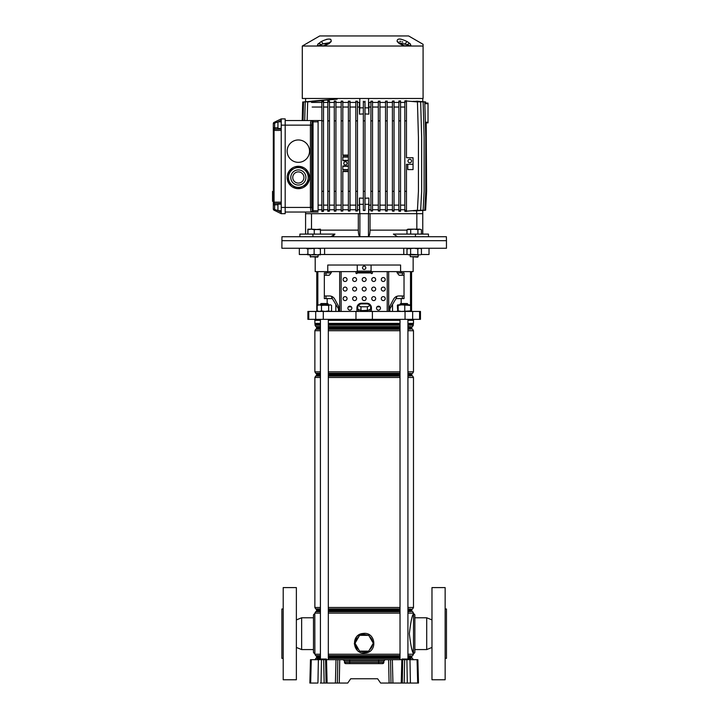 <?xml version="1.0" encoding="UTF-8"?>
<svg xmlns="http://www.w3.org/2000/svg" width="719" height="719" viewBox="0 0 719 719"><rect width="100%" height="100%" fill="white"/><g stroke="black" fill="none" stroke-linecap="round" stroke-linejoin="round"><path stroke-width="1.08" d="M327.055 659.683L323.487 659.35L326.39 659.026L323.128 659.026L323.676 659.683L390.525 659.683L391.001 683.05L389.087 683.05L388.611 659.683M407.394 659.026L406.63 659.683L408.015 659.683M326.516 659.683L327.109 683.05L347.717 683.05L350.71 678.772L377.637 678.772L380.63 683.05L402.272 683.05L402.748 659.683L404.671 659.683L404.186 683.05L402.272 683.05M339.745 659.683L339.26 683.05L337.346 683.05L337.822 659.683M327.109 683.05L324.161 683.05L323.676 659.683L321.465 659.683L321.034 683.05L324.161 683.05M321.034 683.05L320.261 683.05M310.662 683.05L309.862 683.05L310.473 659.683L311.273 659.683L310.662 683.05L317.942 683.05L318.373 659.683L321.465 659.683M417.685 683.05L417.074 659.683L417.874 659.683L418.485 683.05L404.186 683.05M407.314 683.05L406.882 659.683L404.671 659.683M406.882 659.683L409.974 659.683L410.405 683.05L408.086 683.05M417.074 659.683L409.974 659.683M311.273 659.683L318.373 659.683M344.455 660.959L343.143 659.683L349.695 659.683L349.695 660.959L344.455 660.959L344.491 662.352A1.312 1.312 0 0 0 345.812 663.628L344.491 662.352L349.695 662.352L349.695 660.959L378.652 660.959L378.652 662.352L383.856 662.352L382.535 663.628L345.812 663.628A1.312 1.312 0 0 1 344.491 662.352M383.892 660.959L378.652 660.959L378.652 659.683L385.204 659.683L383.892 660.959L383.856 662.352A1.312 1.312 0 0 1 382.535 663.628M402.748 659.683L390.525 659.683M377.637 678.772L350.71 678.772M401.364 659.683L402.02 659.026L407.287 659.026L406.307 659.35L406.954 659.359L406.63 659.683M411.169 659.683L407.475 659.026L410.657 659.026L406.954 659.35M322.696 659.359L322.04 659.35L322.696 659.35M317.097 659.683L317.762 659.026L323.029 659.026M283.205 658.361L281.884 658.361L281.884 608.993L283.205 608.993M296.372 679.761L283.205 679.761L283.205 587.594L296.372 587.594L296.372 679.761M314.805 653.427A1.312 1.312 0 0 1 313.484 652.106L313.484 615.248A1.312 1.312 0 0 1 314.805 613.927L314.868 653.427M313.484 649.572L301.638 649.572L301.638 617.783L313.484 617.783M296.372 619.904L301.638 617.783M296.372 647.451L301.638 649.572M320.422 613.127L314.868 613.127L314.805 613.927M445.142 658.361L446.463 658.361L446.463 608.993L445.142 608.993M431.975 679.761L431.975 587.594L445.142 587.594L445.142 679.761L431.975 679.761M413.542 653.427A1.312 1.312 0 0 0 414.863 652.106L414.863 615.248A1.312 1.312 0 0 0 413.542 613.927L413.479 653.427C412.149 652.259 410.774 645.68 409.354 633.682C410.774 621.674 412.149 615.087 413.479 613.927L413.542 613.927M414.863 649.572L426.709 649.572L426.709 617.783L414.863 617.783M431.975 619.904L426.709 617.783M431.975 647.451L426.709 649.572M361.055 635.326A8.493 8.493 0 0 1 367.292 635.326M367.292 651.126A8.493 8.493 0 0 1 361.055 651.126M358.889 649.868A8.493 8.493 0 0 1 355.77 644.476M355.77 641.968A8.493 8.493 0 0 1 358.889 636.576M362.088 652.879L364.173 653.095C352.723 653.733 350.782 635.344 362.106 633.565L364.173 633.349L362.106 633.565L362.259 634.068L359.788 635.326M359.482 635.551L355.653 642.184M355.653 644.26L359.482 650.893M359.788 651.126L366.097 652.376L368.559 651.126M364.173 633.349C375.624 632.711 377.556 651.099 366.259 652.879L364.173 653.095M361.81 633.637L360.264 634.158M358.898 634.877L357.145 636.288M356.462 637.052L354.314 643.739L357.145 650.156M358.889 651.567L360.255 652.286M369.458 636.576A8.493 8.493 0 0 1 372.577 641.968M372.577 644.476A8.493 8.493 0 0 1 369.458 649.868M411.457 647.639L413.479 654.227L407.925 654.227M368.865 650.893L372.694 644.26M372.694 642.184L368.865 635.551M368.559 635.326L362.259 634.068M368.73 635.326L359.617 635.326L355.051 643.226L359.617 651.126L368.73 651.126L373.296 643.226L368.73 635.326M369.997 309.431A5.923 1.537 180 0 1 368.047 310.302L370.636 309.143L370.636 305.323L367.4 303.876L360.947 303.876L357.711 305.323L357.711 309.143L360.3 310.302A5.923 1.537 180 0 1 358.359 309.431M366.124 310.59A5.923 1.537 180 0 1 364.173 310.671A5.923 1.537 180 0 1 362.223 310.59L368.047 310.302M411.574 271.62L411.574 311.444M314.805 319.344L314.805 320.332L320.422 320.332M328.322 320.332L400.025 320.332M407.925 320.332L413.542 320.332L413.542 319.344M308.757 311.444L420.462 311.444L420.462 319.344L307.894 319.344L307.894 311.444L308.757 311.444L308.757 319.344M315.201 257.132L315.201 271.62L327.756 271.62L327.756 265.032L400.591 265.032L400.591 271.62L413.146 271.62L413.146 257.132M401.175 271.62L401.175 272.932L404.024 272.932L404.024 298.61L396.016 298.61L397.086 296.237M389.878 311.444L389.878 308.811L396.016 298.61M392.52 304.425L392.52 311.444M327.172 271.62L327.172 272.932L324.332 272.932L324.332 298.61L332.331 298.61L335.836 304.425L335.836 311.444M325.285 295.976L329.554 295.976A6.579 6.085 90 0 1 334.82 299.266A6.579 6.085 90 0 0 331.261 296.237L332.331 298.61M331.261 271.62L331.261 272.932L327.172 272.932M335.836 304.425L338.469 308.811L338.469 311.444M327.756 271.62L357.262 271.62M371.085 271.62L400.591 271.62M401.175 272.932L397.086 272.932L397.086 271.62M325.995 272.932L325.995 275.242M325.995 295.976L325.995 298.61M402.352 272.932L402.352 275.242M402.352 295.976L402.352 298.61M360.3 310.302L362.223 310.59M357.711 305.323L360.947 306.77L367.4 306.77L367.4 310.59M360.947 306.77L360.947 310.59M367.4 306.77L370.636 305.323M377.017 306.833L379.965 306.833M348.382 306.833L351.33 306.833M357.037 306.833L357.711 306.833M370.636 306.833L371.31 306.833A4.611 4.611 0 0 1 371.417 307.822L371.417 311.444L371.417 307.822A4.611 4.611 0 0 0 366.807 303.22L361.54 303.22A4.611 4.611 0 0 0 356.93 307.822L356.93 311.444M330.758 236.731L334.964 234.097L299.886 234.097L299.886 236.731L281.956 236.731L281.884 248.253L446.463 248.253L446.463 240.676L281.884 240.676L446.463 240.676L446.391 236.731L428.461 236.731L428.461 234.097L415.429 234.097L415.429 236.731L428.461 236.731M421.037 254.499L429.018 254.499L429.018 248.253M299.329 248.253L299.329 254.499L307.885 254.499M403.763 248.253L403.763 254.499L407.385 254.499M320.386 254.499L324.584 254.499L324.584 248.253M324.584 254.499L403.763 254.499M320.422 304.2L321.087 303.544L327.666 303.544L328.322 304.2L320.422 304.2L320.422 304.865M400.681 303.544L407.26 303.544L407.925 304.2L400.025 304.2L400.681 303.544M318.122 311.444L317.196 310.887L319.335 311.444L321.474 310.887L325.069 311.444L328.655 310.887L330.102 311.444L331.549 310.887L330.632 311.444M317.196 305.422L319.335 304.865L321.474 305.422L330.102 304.865L328.655 305.422L318.122 304.865L317.196 305.422L317.196 310.887M330.632 304.865L331.549 305.422L330.632 304.865M321.474 305.422L321.474 310.887M331.549 305.422L331.549 310.887M328.655 305.422L328.655 310.887M397.76 304.865L397.355 305.422L397.76 304.865L398.155 305.422L401.463 304.865L410.585 305.422L410.225 304.865L397.679 304.883M397.355 305.422L397.76 311.444L398.155 310.887L401.463 311.444L410.585 310.887L410.19 311.444M397.355 310.887L397.76 311.444M410.585 305.422L410.585 310.887M404.77 305.422L404.77 310.887M398.155 305.422L398.155 310.887M362.529 267.801A1.645 1.645 0 0 0 364.173 269.445A1.645 1.645 0 0 0 365.818 267.801A1.645 1.645 0 0 0 364.173 266.156A1.645 1.645 0 0 0 362.529 267.801M381.286 279.52A1.977 1.977 0 0 0 383.263 281.488A1.977 1.977 0 0 0 385.24 279.52A1.977 1.977 0 0 0 383.263 277.543A1.977 1.977 0 0 0 381.286 279.52M371.741 279.52A1.977 1.977 0 0 0 373.718 281.488A1.977 1.977 0 0 0 375.695 279.52A1.977 1.977 0 0 0 373.718 277.543A1.977 1.977 0 0 0 371.741 279.52M362.196 279.52A1.977 1.977 0 0 0 364.173 281.488A1.977 1.977 0 0 0 366.151 279.52A1.977 1.977 0 0 0 364.173 277.543A1.977 1.977 0 0 0 362.196 279.52M352.652 279.52A1.977 1.977 0 0 0 354.629 281.488A1.977 1.977 0 0 0 356.606 279.52A1.977 1.977 0 0 0 354.629 277.543A1.977 1.977 0 0 0 352.652 279.52M343.107 279.52A1.977 1.977 0 0 0 345.084 281.488A1.977 1.977 0 0 0 347.061 279.52A1.977 1.977 0 0 0 345.084 277.543A1.977 1.977 0 0 0 343.107 279.52M381.286 289.065A1.977 1.977 0 0 0 383.263 291.042A1.977 1.977 0 0 0 385.24 289.065A1.977 1.977 0 0 0 383.263 287.088A1.977 1.977 0 0 0 381.286 289.065M371.741 289.065A1.977 1.977 0 0 0 373.718 291.042A1.977 1.977 0 0 0 375.695 289.065A1.977 1.977 0 0 0 373.718 287.088A1.977 1.977 0 0 0 371.741 289.065M362.196 289.065A1.977 1.977 0 0 0 364.173 291.042A1.977 1.977 0 0 0 366.151 289.065A1.977 1.977 0 0 0 364.173 287.088A1.977 1.977 0 0 0 362.196 289.065M352.652 289.065A1.977 1.977 0 0 0 354.629 291.042A1.977 1.977 0 0 0 356.606 289.065A1.977 1.977 0 0 0 354.629 287.088A1.977 1.977 0 0 0 352.652 289.065M343.107 289.065A1.977 1.977 0 0 0 345.084 291.042A1.977 1.977 0 0 0 347.061 289.065A1.977 1.977 0 0 0 345.084 287.088A1.977 1.977 0 0 0 343.107 289.065M381.286 298.61A1.977 1.977 0 0 0 383.263 300.587A1.977 1.977 0 0 0 385.24 298.61A1.977 1.977 0 0 0 383.263 296.632A1.977 1.977 0 0 0 381.286 298.61M371.741 298.61A1.977 1.977 0 0 0 373.718 300.587A1.977 1.977 0 0 0 375.695 298.61A1.977 1.977 0 0 0 373.718 296.632A1.977 1.977 0 0 0 371.741 298.61M362.196 298.61A1.977 1.977 0 0 0 364.173 300.587A1.977 1.977 0 0 0 366.151 298.61A1.977 1.977 0 0 0 364.173 296.632A1.977 1.977 0 0 0 362.196 298.61M352.652 298.61A1.977 1.977 0 0 0 354.629 300.587A1.977 1.977 0 0 0 356.606 298.61A1.977 1.977 0 0 0 354.629 296.632A1.977 1.977 0 0 0 352.652 298.61M343.107 298.61A1.977 1.977 0 0 0 345.084 300.587A1.977 1.977 0 0 0 347.061 298.61A1.977 1.977 0 0 0 345.084 296.632A1.977 1.977 0 0 0 343.107 298.61M376.513 308.154A1.977 1.977 0 0 0 378.491 310.132A1.977 1.977 0 0 0 380.468 308.154A1.977 1.977 0 0 0 378.491 306.177A1.977 1.977 0 0 0 376.513 308.154M347.879 308.154A1.977 1.977 0 0 0 349.856 310.132A1.977 1.977 0 0 0 351.834 308.154A1.977 1.977 0 0 0 349.856 306.177A1.977 1.977 0 0 0 347.879 308.154M338.847 308.586L338.847 311.444L338.847 308.586A6.579 6.085 90 0 0 338.038 305.296L334.82 299.266L338.038 305.296A6.579 6.085 90 0 1 338.847 308.586L338.847 308.586M330.416 272.932L330.416 273.921L329.203 275.242L325.285 275.242M355.285 271.62A0.656 0.656 0 0 1 355.941 272.276L355.941 272.932A0.656 0.656 0 0 0 356.606 273.597A0.656 0.656 0 0 0 357.262 272.932L357.262 265.697A0.656 0.656 0 0 1 357.918 265.032M373.062 271.62A0.656 0.656 0 0 0 372.406 272.276L372.406 272.932A0.656 0.656 0 0 1 371.741 273.597A0.656 0.656 0 0 1 371.085 272.932L357.262 272.932M403.062 295.976L398.793 295.976A6.579 6.085 -90 0 0 393.527 299.266L390.309 305.296A6.579 6.085 -90 0 0 389.5 308.586L389.5 311.444M397.931 272.932L397.931 273.921L399.144 275.242L403.062 275.242M371.085 272.932L371.085 272.276L357.262 272.276L371.085 272.276L371.085 265.697A0.656 0.656 0 0 0 370.429 265.032M397.589 236.731L393.383 234.097L415.429 234.097M305.584 234.097L305.584 213.687L358.305 213.687L358.305 230.143C358.404 233.837 358.934 236.012 359.895 236.677L368.452 236.677C369.413 236.021 369.934 233.846 370.042 230.143L370.042 213.687L422.763 213.687L422.763 234.097M299.886 236.731L415.429 236.731M312.918 234.097L312.918 236.731M331.953 236.56L332.538 236.344M333.095 236.039L334.11 235.221M358.43 232.525L358.341 231.365M358.305 213.687L359.797 213.687L359.473 209.741L357.46 209.741M359.895 236.677L359.895 213.687L368.452 213.687L368.452 236.677M370.887 209.741L368.874 209.741L368.55 213.687L370.042 213.687M311.507 229.154L311.507 213.687M416.84 213.687L416.84 229.154M305.584 212.042L305.584 213.687M426.205 122.904L428.03 122.841L426.205 122.904M428.03 103.096L425.648 103.015L428.03 103.096L428.03 122.841M329.635 42.655L322.966 43.85L318.625 45.755L324.278 45.755A2.633 0.71 76 0 0 324.143 45.746L324.143 45.746A2.633 0.71 76 0 0 323.927 46.025L302.295 46.025L302.295 98.485L423.087 98.485L423.087 46.025L323.927 46.025L329.05 43.634L331.18 41.567C331.522 38.242 328.197 38.242 321.213 41.567L317.726 44.317M423.087 98.485L423.087 44.308L408.608 35.95L319.739 35.95L302.295 46.025M320.315 44.982L318.625 45.755A2.633 2.463 -49.2 0 0 317.169 46.025L318.337 43.634A2.633 1.968 44.4 0 1 320.971 44.731A1.977 1.33 -90 0 0 322.157 45.827L318.715 45.827A2.633 1.968 -90 0 0 317.969 46.025M404.321 45.827L404.204 45.746A2.633 0.71 -76 0 1 404.42 46.025L399.297 43.634L397.167 41.567C396.789 38.242 400.115 38.242 407.134 41.567L410.01 43.634L411.178 46.025A2.633 2.463 49.2 0 0 409.722 45.755L407.376 44.731A2.633 1.968 -44.4 0 1 410.01 43.634L410.513 44.192M401.094 39.194L399.369 38.988M330.902 39.455L330.21 39.132M327.253 39.194L326.318 39.419M323.011 46.025A2.633 1.753 -90 0 1 323.676 45.827L328.439 43.688A2.633 1.222 57.5 0 1 329.05 43.634M328.439 43.688L329.635 42.673A2.633 2.238 26.6 0 1 331.18 41.567M328.188 43.85L322.966 43.85A2.633 0.62 -119.1 0 0 321.213 41.567M405.336 46.025A2.633 1.753 -90 0 0 404.671 45.827L406.19 45.827A1.977 1.33 -90 0 0 407.376 44.731L398.712 42.646M399.297 43.634A2.633 1.222 -57.5 0 1 399.908 43.688L404.204 45.746A2.633 0.71 -76 0 0 404.069 45.755L404.671 45.827M399.908 43.688L398.712 42.673A2.633 2.238 153.4 0 0 397.167 41.567M410.378 46.025A2.633 1.968 -90 0 0 409.632 45.827L409.722 45.755M400.159 43.85L405.381 43.85A2.633 0.62 -60.9 0 1 407.134 41.567M399.719 41.334L400.869 41.334M402.164 41.756L402.829 42.088M322.732 45.827L318.715 45.827M305.584 101.694L305.584 98.485M404.824 101.936L404.824 191.308L406.469 191.308L406.469 164.318L413.048 164.318L407.79 164.318L407.79 169.585L413.048 169.585L413.048 157.731L406.469 157.731L406.469 100.678L404.824 100.858L404.824 101.936L406.469 101.936M281.228 128.44L277.938 128.44L277.938 121.853L281.228 121.853M281.228 204.142L277.938 204.142L277.938 210.73L281.228 210.73M272.537 199.262L272.537 201.302L273.328 201.302L273.328 198.552L273.328 199.262L272.537 199.262L272.537 198.552L272.537 199.262L273.328 199.262M277.938 204.798L274.649 204.798L274.649 209.013L274.065 210.2A1.312 1.312 0 0 1 273.328 209.013L273.328 123.569A1.312 1.312 0 0 1 274.065 122.383L281.228 118.896L285.182 118.896L285.182 213.687L281.228 213.687L274.065 210.2L281.228 213.687L281.228 118.896L285.182 118.896M272.537 195.182L272.537 199.109L273.328 199.109L273.328 195.182L272.537 195.182L272.537 192.854L273.328 192.854M281.228 203.486L274.649 203.486A1.312 0.575 -90 0 1 274.065 202.165L281.228 202.165M273.328 204.798L274.649 204.798L274.649 203.486A1.312 1.312 0 0 1 273.328 202.165A1.312 1.312 0 0 0 274.649 203.486A1.312 1.312 0 0 1 273.328 202.165L274.065 202.165L274.065 130.418A1.312 0.575 -90 0 1 274.649 129.096L281.228 129.096L274.649 129.096A1.312 1.312 0 0 0 273.328 130.418A1.312 1.312 0 0 1 274.649 129.096L274.649 127.784L277.938 127.784M277.938 121.96L273.328 123.569A1.312 1.312 0 0 1 274.065 122.383L274.649 123.569L274.649 127.784L273.328 127.784M272.537 199.37L273.328 199.37M272.537 197.869L273.328 197.869M273.328 192.647L272.537 192.647L272.537 191.64L273.328 191.64M318.095 212.042L310.985 212.042L310.41 207.432L310.41 125.151L310.985 120.54L302.214 120.54L302.726 101.936M334.659 99.15L311.875 101.136M335.494 99.15L303.562 101.936L303.041 120.54M337.148 99.15L305.224 101.936L304.703 120.54M321.878 120.54L311.102 120.54L313.053 120.54L313.053 210.73L318.095 210.73L318.095 121.853L312.28 121.853L311.704 125.151L311.704 207.432L312.406 210.73L312.406 121.853A1.312 1.294 90 0 0 311.102 120.54L310.5 122.625M321.878 100.696L307.678 101.936L307.157 120.54M298.349 162.341A11.189 11.189 0 0 0 309.538 151.152A11.189 11.189 0 0 0 298.349 139.962A11.189 11.189 0 0 0 287.151 151.152A11.189 11.189 0 0 0 298.349 162.341M298.349 188.675A11.189 11.189 0 0 0 309.538 177.485A11.189 11.189 0 0 0 298.349 166.296A11.189 11.189 0 0 0 287.151 177.485A11.189 11.189 0 0 0 298.349 188.675M312.28 121.853A1.312 1.294 90 0 0 310.985 120.54L285.182 120.54M312.28 210.73A1.312 1.294 -90 0 1 310.985 212.042L285.182 212.042M318.095 120.54L318.095 121.853M363.347 107.85L359.797 107.85L359.464 114.141L359.464 102.44M359.464 114.141L363.347 113.935M365 113.935L368.883 114.141L368.883 102.44M359.797 107.85L359.797 98.485M368.883 114.141L368.55 107.85L365 107.85M368.55 107.85L368.55 98.485M422.763 101.694L422.763 98.485M345.426 164.975A1.645 1.645 0 0 0 347.07 163.33A1.645 1.645 0 0 0 345.426 161.685A1.645 1.645 0 0 0 343.772 163.33A1.645 1.645 0 0 0 345.426 164.975M409.758 162.8A1.78 1.78 0 0 0 411.538 161.029A1.78 1.78 0 0 0 409.758 159.25A1.78 1.78 0 0 0 407.988 161.029A1.78 1.78 0 0 0 409.758 162.8M321.878 102.44L311.507 102.44M323.523 100.858L321.878 100.678L321.878 101.936L323.523 101.936L323.523 100.858M327.819 102.44L323.523 102.44M329.473 100.993L327.819 100.858L327.819 101.936L329.473 101.936L329.473 100.993M334.29 102.44L329.473 102.44M335.935 101.073L334.29 100.975L334.29 101.936L335.935 101.936L335.935 101.073M341.174 102.44L335.935 102.44M342.819 101.118L341.174 101.055L341.174 101.936L342.819 101.936L342.819 101.118M348.382 102.44L342.819 102.44M350.027 101.154L348.382 101.109L348.382 101.936L350.027 101.936L350.027 101.154M355.815 102.44L350.027 102.44M357.46 101.163L355.815 101.145L355.815 101.936L357.46 101.936L357.46 101.163M359.797 102.44L357.46 102.44M370.887 102.44L368.55 102.44M372.532 101.145L370.887 101.163L370.887 101.936L372.532 101.936L372.532 101.145M378.32 102.44L372.532 102.44M379.965 101.109L378.32 101.154L378.32 101.936L379.965 101.936L379.965 101.109M385.528 102.44L379.965 102.44M387.173 101.055L385.528 101.118L385.528 101.936L387.173 101.936L387.173 101.055M392.412 102.44L387.173 102.44M394.057 100.975L392.412 101.073L392.412 101.936L394.057 101.936L394.057 100.975M398.874 102.44L394.057 102.44M400.528 100.858L398.874 100.993L398.874 101.936L400.528 101.936L400.528 100.858M404.824 102.44L400.528 102.44M410.279 210.865L420.669 210.236L421.658 191.308L421.658 137.329L420.669 101.936L410.279 101.316M413.425 210.874L423.123 210.236L424.111 191.308L424.111 137.329L423.123 101.936L413.425 101.307M415.537 210.901L424.785 210.236L425.774 191.308L425.774 137.329L424.785 101.936L415.537 101.271M348.382 160.697L342.819 160.697L342.819 156.742L348.382 156.742M348.382 205.131L342.819 205.131M342.819 191.308L342.819 211.053L341.174 211.125L341.174 191.308L342.819 191.308L342.819 171.23L348.382 171.23M348.382 169.909L342.819 169.909L342.819 165.963L348.382 165.963M357.46 211.009L355.815 211.035L355.815 210.236L357.46 210.236L357.46 211.009M355.815 209.741L350.027 209.741M350.027 211.027L348.382 211.071L348.382 210.236L350.027 210.236L350.027 211.027M348.382 209.741L342.819 209.741M341.174 209.741L335.935 209.741M335.935 211.107L334.29 211.197L334.29 210.236L335.935 210.236L335.935 211.107M334.29 209.741L329.473 209.741M329.473 211.188L327.819 211.323L327.819 210.236L329.473 210.236L329.473 211.188M327.819 209.741L323.523 209.741M323.523 211.314L321.878 211.503L321.878 210.236L323.523 210.236L323.523 211.314M321.878 209.741L318.095 209.741M416.625 213.687L416.625 210.955M406.469 211.503L404.824 211.314L404.824 210.236L406.469 210.236L406.469 211.503M404.824 209.741L400.528 209.741M400.528 211.323L398.874 211.188L398.874 210.236L400.528 210.236L400.528 211.323M398.874 209.741L394.057 209.741M394.057 211.197L392.412 211.107L392.412 210.236L394.057 210.236L394.057 211.197M392.412 209.741L387.173 209.741M387.173 211.125L385.528 211.053L385.528 210.236L387.173 210.236L387.173 211.125M385.528 209.741L379.965 209.741M379.965 211.071L378.32 211.027L378.32 210.236L379.965 210.236L379.965 211.071M378.32 209.741L372.532 209.741M372.532 211.035L370.887 211.009L370.887 210.236L372.532 210.236L372.532 211.035M365 191.308L365 210.496L363.347 210.496L363.347 191.308L365 191.308L365 101.163M321.878 107.041L312.172 107.041M321.878 205.131L318.095 205.131M327.819 107.041L323.523 107.041M334.29 107.041L329.473 107.041M327.819 205.131L323.523 205.131M334.29 205.131L329.473 205.131M341.174 107.041L335.935 107.041M341.174 205.131L335.935 205.131M348.382 107.041L342.819 107.041M355.815 107.041L350.027 107.041M355.815 205.131L350.027 205.131M359.464 107.041L357.46 107.041M359.464 205.131L357.46 205.131M359.473 209.741L359.464 198.04L363.347 198.246M370.887 107.041L368.883 107.041M370.887 205.131L368.883 205.131M365 198.246L368.883 198.04L368.874 209.741M378.32 107.041L372.532 107.041M378.32 205.131L372.532 205.131M385.528 107.041L379.965 107.041M385.528 205.131L379.965 205.131M404.824 107.041L400.528 107.041M398.874 107.041L394.057 107.041M392.412 107.041L387.173 107.041M404.824 205.131L400.528 205.131M398.874 205.131L394.057 205.131M392.412 205.131L387.173 205.131M368.883 198.04L368.55 213.687L359.797 213.687L359.464 198.04M387.173 120.873L387.173 191.308L385.528 191.308L385.528 120.873L387.173 120.873L387.173 101.936M385.528 120.873L385.528 101.936M387.173 191.308L387.173 210.236M385.528 191.308L385.528 210.236M394.057 120.873L392.412 120.873L392.412 191.308L394.057 191.308L394.057 101.936M392.412 120.873L392.412 101.936M394.057 191.308L394.057 210.236M392.412 191.308L392.412 210.236M406.469 211.197L417.442 210.236L418.431 191.308L418.431 137.329L417.442 101.936L406.469 100.984M404.824 120.873L406.469 120.873M406.469 191.308L406.469 210.236M404.824 191.308L404.824 210.236M400.528 120.873L400.528 191.308L398.874 191.308L398.874 120.873L400.528 120.873L400.528 101.936M398.874 120.873L398.874 101.936M400.528 191.308L400.528 210.236M398.874 191.308L398.874 210.236M421.676 210.505L425.621 210.236L426.61 191.308L426.187 122.248M416.652 101.154L425.621 101.936L425.666 103.671M378.32 101.936L378.32 210.236M378.32 191.308L379.965 191.308L379.965 101.936M379.965 191.308L379.965 210.236M378.32 120.873L379.965 120.873M370.887 101.936L370.887 210.236M370.887 191.308L372.532 191.308L372.532 101.936M372.532 191.308L372.532 210.236M370.887 120.873L372.532 120.873M363.347 191.308L363.347 101.163M363.347 120.873L365 120.873M363.347 101.936L365 101.936M363.347 210.236L365 210.236M355.815 101.936L355.815 210.236M355.815 191.308L357.46 191.308L357.46 101.936M357.46 191.308L357.46 210.236M355.815 120.873L357.46 120.873M348.382 101.936L348.382 210.236M348.382 191.308L350.027 191.308L350.027 101.936M350.027 191.308L350.027 210.236M348.382 120.873L350.027 120.873M341.174 191.308L341.174 101.936M348.382 155.43L342.819 155.43L342.819 101.936M341.174 120.873L342.819 120.873M341.174 210.236L342.819 210.236M334.29 101.936L334.29 210.236M334.29 191.308L335.935 191.308L335.935 101.936M335.935 191.308L335.935 210.236M334.29 120.873L335.935 120.873M321.878 101.936L321.878 210.236M321.878 191.308L323.523 191.308L323.523 101.936M323.523 191.308L323.523 210.236M321.878 120.873L323.523 120.873M327.819 101.936L327.819 210.236M327.819 191.308L329.473 191.308L329.473 101.936M329.473 191.308L329.473 210.236M327.819 120.873L329.473 120.873M422.763 210.487L422.763 213.687M368.55 204.322L365 204.322M363.347 204.322L359.797 204.322M348.382 166.296L342.819 166.296M342.819 160.364L348.382 160.364M348.382 171.562L342.819 171.562M342.819 169.585L348.382 169.585M348.382 157.075L342.819 157.075M342.819 155.097L348.382 155.097M303.706 169.172L308.154 172.353A11.073 11.073 0 0 1 308.649 173.441L308.172 178.429A9.877 9.877 0 0 0 304.074 169.441L299.994 166.529A11.073 11.073 0 0 0 298.807 166.422L289.685 170.574A11.073 11.073 0 0 0 288.993 171.553L288.04 181.53A11.073 11.073 0 0 0 288.535 182.617L292.615 185.52A9.877 9.877 0 0 0 308.172 178.429L307.696 183.417A11.073 11.073 0 0 1 307.004 184.388L297.882 188.549A11.073 11.073 0 0 1 296.695 188.432L292.615 185.52A9.877 9.877 0 0 0 302.438 186.464M306.384 183.219A9.877 9.877 0 0 1 292.615 185.52A9.877 9.877 0 0 1 290.305 171.751A9.877 9.877 0 0 1 304.074 169.441A9.877 9.877 0 0 1 306.384 183.219A9.877 9.877 0 0 0 304.074 169.441A9.877 9.877 0 0 0 290.305 171.751M302.897 180.73A5.599 5.599 0 0 0 301.594 172.928A5.599 5.599 0 0 0 293.792 174.232A5.599 5.599 0 0 0 295.096 182.042A5.599 5.599 0 0 0 302.897 180.73M290.359 183.92L288.535 182.617M299.994 166.529L301.827 167.842M304.452 169.711L306.312 171.041M294.475 186.85L292.984 185.79M311.003 254.832L314.131 254.274L317.259 254.832L307.885 254.832L307.885 254.274L311.003 254.832M317.259 254.832L320.386 254.832L320.386 254.274L317.259 254.832M320.386 248.253L320.386 248.81L317.259 248.253L307.885 248.81L307.885 248.253M314.131 248.81L314.131 254.274M307.885 248.81L307.885 254.274M320.386 248.81L320.386 254.274M320.386 229.163L320.44 229.721L320.386 229.154L314.248 229.721L314.248 234.097M318.086 256.665L317.609 257.132L310.186 256.665L318.086 256.665L318.086 254.832M314.248 229.721L311.093 229.154L320.44 229.721L320.44 234.097M307.822 229.721L307.885 229.154L311.093 229.154L307.939 229.721L307.885 229.154L307.822 234.097M307.939 229.721L307.939 234.097M417.685 257.132L418.161 256.665L417.685 257.132L410.261 256.665L418.161 256.665L418.161 254.832M421.433 229.721L419.68 229.154L421.433 229.721L421.433 234.097M406.99 229.721L407.961 229.154L419.68 229.154L417.919 229.721L414.315 229.154L406.99 229.721L406.99 234.097M410.702 229.721L410.702 234.097M417.919 229.721L417.919 234.097M307.885 254.832L307.31 254.499M306.914 254.274L308.721 254.832M308.721 248.253L306.914 248.81M407.961 248.253L406.99 248.81L406.99 254.274L408.796 254.832L406.99 254.274M420.471 248.253L421.433 248.81L419.626 248.253L417.82 248.81L414.216 248.253L406.99 248.81M420.471 254.832L421.433 254.274L420.471 254.832M419.626 254.832L408.796 254.832L410.603 254.274L419.626 254.832M421.433 248.81L421.433 254.274M417.82 248.81L417.82 254.274M410.603 248.81L410.603 254.274M325.599 659.683L326.075 683.05M336.007 659.683L335.413 683.05M392.34 659.683L392.934 683.05M401.831 659.683L401.238 683.05M349.695 663.628L349.695 662.352L378.652 662.352L378.652 663.628M406.307 659.026L402.352 659.35L406.307 659.683M402.352 659.683L401.687 659.35L402.352 659.026M322.04 659.026L318.095 659.35L322.04 659.683M318.095 659.683L317.43 659.35L318.095 659.026M326.372 659.026L326.911 659.683M366.097 652.376L366.259 652.879M328.322 657.543L400.025 657.543M407.925 657.543L411.771 657.543L412.095 658.119L407.925 658.119M400.025 658.119L328.322 658.119M328.322 655.98L400.025 655.98M407.925 655.98L412.095 655.98L411.771 656.546L407.925 656.546M400.025 656.546L328.322 656.546M328.322 610.808L400.025 610.808M407.925 610.808L411.771 610.808L412.095 611.375L407.925 611.375M400.025 611.375L328.322 611.375M328.322 609.236L400.025 609.236M407.925 609.236L412.095 609.236L411.771 609.811L407.925 609.811M400.025 609.811L328.322 609.811M328.322 373.574L400.025 373.574M407.925 373.574L412.095 373.574L411.771 374.141L407.925 374.141M400.025 374.141L328.322 374.141M328.322 375.138L400.025 375.138M407.925 375.138L411.771 375.138L412.095 375.713L407.925 375.713M400.025 375.713L328.322 375.713M328.322 326.83L400.025 326.83M407.925 326.83L412.095 326.83L411.771 327.406L407.925 327.406M400.025 327.406L328.322 327.406M328.322 328.403L400.025 328.403M407.925 328.403L411.771 328.403L412.095 328.969L407.925 328.969M400.025 328.969L328.322 328.969M328.322 324.044L400.025 324.044M407.925 324.044L413.344 324.044L407.925 324.179M400.025 324.179L328.322 324.179M315.03 659.772L315.857 658.343L320.422 658.343M328.322 658.343L400.025 658.343M400.025 655.656L328.322 655.656M320.422 655.656L315.695 655.656L314.868 654.227L320.422 654.227M328.322 654.227L400.025 654.227M400.025 326.606L328.322 326.606M320.422 326.606L315.857 326.606L315.03 325.177L320.422 325.177M328.322 325.177L400.025 325.177M400.025 330.722L328.322 330.722M320.422 330.722L314.868 330.722L315.695 329.293L320.422 329.293M328.322 329.293L400.025 329.293M400.025 373.251L328.322 373.251M320.422 373.251L315.695 373.251L314.868 371.822L320.422 371.822M328.322 371.822L400.025 371.822M400.025 377.457L328.322 377.457M320.422 377.457L314.868 377.457L315.695 376.037L320.422 376.037M328.322 376.037L400.025 376.037M400.025 613.127L328.322 613.127M314.868 613.127L315.695 611.698L320.422 611.698M328.322 611.698L400.025 611.698M400.025 608.921L328.322 608.921M320.422 608.921L315.695 608.921L314.868 607.492L320.422 607.492M328.322 607.492L400.025 607.492M314.868 320.332L314.868 323.388L320.422 323.388M328.322 323.388L400.025 323.388M314.868 323.388L315.003 324.044L320.422 324.044M320.422 658.119L315.857 658.343M320.422 656.546L316.576 656.546L316.576 657.543L320.422 657.543M315.695 655.656L320.422 655.98M320.422 611.375L315.695 611.698M320.422 609.811L316.576 609.811L316.576 610.808L320.422 610.808M315.695 608.921L320.422 609.236M320.422 375.713L315.695 376.037M320.422 374.141L316.576 374.141L316.576 375.138L320.422 375.138M315.695 373.251L320.422 373.574M320.422 328.969L315.695 329.293M320.422 327.406L316.576 327.406L316.576 328.403L320.422 328.403M315.857 326.606L320.422 326.83M320.422 324.179L315.03 324.179L315.03 325.177M407.925 325.177L413.317 325.177L413.317 324.179M412.095 326.83L407.925 326.606M407.925 329.293L412.095 328.969M407.925 371.822L413.479 371.822L413.479 330.722L407.925 330.722M412.095 373.574L407.925 373.251M407.925 376.037L412.095 375.713M407.925 607.492L413.479 607.492L413.479 377.457L407.925 377.457M412.095 609.236L407.925 608.921M407.925 611.698L412.095 611.375M413.479 613.927L413.479 613.127L407.925 613.127M412.095 655.98L407.925 655.656M407.925 658.343L412.095 658.119M407.925 323.388L413.479 323.388L413.344 324.044M401.175 298.61L401.175 303.544M327.172 298.61L327.172 303.544M419.59 311.444L419.59 319.344M315.695 311.444L315.695 319.344M323.298 311.444L323.298 319.344M355.959 311.444L355.959 319.344M372.388 311.444L372.388 319.344M405.049 311.444L405.049 319.344M412.652 311.444L412.652 319.344M317.843 271.62L317.843 305.018M410.504 271.62L410.504 305.224M339.665 311.444L339.665 271.62M341.13 271.62L341.13 311.444M387.217 311.444L387.217 271.62M388.682 271.62L388.682 311.444M357.262 271.09L371.085 271.09M406.99 230.143L370.042 230.143M358.305 230.143L320.44 230.143M428.03 103.752L424.83 103.644M425.351 122.284L428.03 122.185M281.228 130.418L273.328 130.418A1.312 1.312 0 0 1 274.649 129.096M274.065 210.2A1.312 1.312 0 0 1 273.328 209.013L277.938 210.622M281.228 207.432L311.704 207.432M281.228 125.151L311.704 125.151M278.163 210.73L281.228 212.222M281.228 120.361L278.163 121.853M272.537 193.375L273.328 193.375L272.537 193.375M311.102 212.042A1.312 1.294 -90 0 0 312.406 210.73L313.053 210.73L313.053 212.042M292.184 173.09A7.567 7.567 0 0 0 293.954 183.651A7.567 7.567 0 0 0 304.505 181.88A7.567 7.567 0 0 0 302.744 171.32A7.567 7.567 0 0 0 292.184 173.09M411.313 659.683L410.657 659.026M314.868 377.457L314.868 607.492M314.868 330.722L314.868 371.822M411.771 327.406L411.771 328.403M411.771 374.141L411.771 375.138M411.771 609.811L411.771 610.808M411.771 656.546L411.771 657.543M413.479 320.332L413.479 323.388M412.661 608.921L413.479 607.492M413.479 613.127L412.661 611.698M413.479 377.457L412.661 376.037M412.661 373.251L413.479 371.822M413.479 330.722L412.661 329.293M412.49 326.606L413.317 325.177M412.661 655.656L413.479 654.227M413.317 659.772L412.49 658.343M316.576 328.403L316.252 328.969M316.252 326.83L316.576 327.406M316.576 375.138L316.252 375.713M316.252 373.574L316.576 374.141M316.252 609.236L316.576 609.811M316.576 610.808L316.252 611.375M316.252 655.98L316.576 656.546M316.576 657.543L316.252 658.119M370.096 311.444L370.096 309.386M316.773 271.62L316.773 311.444M358.251 311.444L358.251 309.386M328.322 659.683L328.322 319.344M328.322 304.865L328.322 304.2M320.422 659.026L320.422 319.344M400.025 659.683L400.025 319.344M400.025 304.865L400.025 304.2M407.925 659.026L407.925 319.344M407.925 304.865L407.925 304.2M422.763 236.65L423.752 236.731M305.584 236.65L304.595 236.731M272.537 191.434L273.328 191.434M272.537 199.316L273.328 199.316M310.186 256.665L310.186 254.832L310.662 257.132M410.261 256.665L410.261 254.832"/></g></svg>
